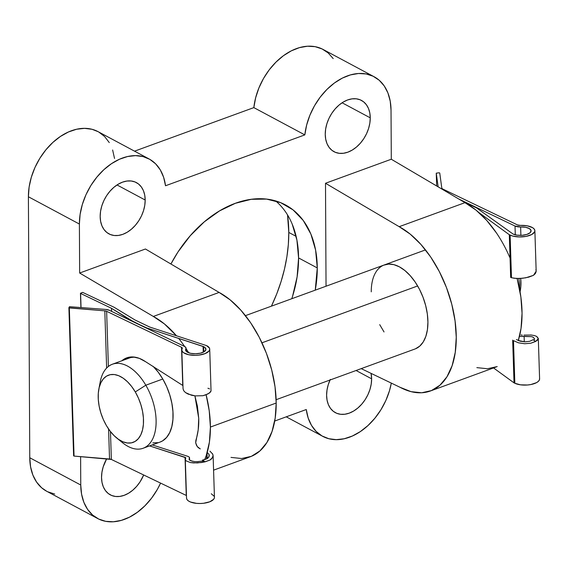 <?xml version="1.0" encoding="UTF-8"?>
<svg xmlns="http://www.w3.org/2000/svg" width="568" height="568" viewBox="0 0 568 568"><rect width="100%" height="100%" fill="white"/><g stroke="black" fill="none" stroke-linecap="round" stroke-linejoin="round"><path stroke-width="0.85" d="M330.029 380.013A29.082 20.235 -61.9 0 0 326.607 395.257L327.069 400.191L328.375 404.622L330.477 408.371L333.302 411.303L336.725 413.305L340.63 414.292L344.861 414.235L349.256 413.135L353.644 411.033L357.854 408.001L361.738 404.175L365.132 399.68L367.908 394.703L369.967 389.435L371.216 384.067L371.628 378.82A29.082 20.235 -61.9 0 0 371.06 373.368L371.628 378.82L356.079 370.499L371.628 378.82A29.082 20.235 -61.9 0 1 359.125 406.88A29.082 20.235 -61.9 0 1 335.397 412.68A29.082 20.235 -61.9 0 1 326.607 395.257L327.019 390.01L328.269 384.642L330.327 379.374M370.258 117.846A29.082 20.235 -61.9 0 1 357.762 145.898A29.082 20.235 -61.9 0 1 334.034 151.706A29.082 20.235 -61.9 0 1 325.244 134.282L325.649 129.028L326.905 123.668L328.964 118.392L331.74 113.415L335.134 108.928L339.011 105.094L343.228 102.07L347.616 99.961L352.011 98.86L356.235 98.804L360.14 99.798L363.57 101.793L366.388 104.732L368.497 108.481L369.803 112.911L370.258 117.846L369.853 123.093L368.596 128.453L366.545 133.728L363.761 138.706L360.368 143.193L356.491 147.027L352.274 150.051L347.886 152.16L343.498 153.261L339.266 153.317L335.361 152.323L331.932 150.328L329.113 147.396L327.012 143.64L325.705 139.21L325.244 134.282A29.082 20.235 -61.9 0 1 337.747 106.223A29.082 20.235 -61.9 0 1 361.468 100.422A29.082 20.235 -61.9 0 1 370.258 117.846L342.099 102.78L370.258 117.846M143.676 474.976A29.082 20.235 -61.9 0 1 110.327 494.863A29.082 20.235 -61.9 0 1 101.537 477.44L101.942 472.185L103.198 466.825L106.692 458.774A29.082 20.235 -61.9 0 0 101.537 477.44L101.992 482.374L103.298 486.797L105.407 490.553L108.225 493.485L111.655 495.488L115.552 496.475L119.784 496.418L124.179 495.317L128.567 493.216L132.784 490.184L136.661 486.35L140.055 481.863L143.676 474.976M145.181 200.021A29.082 20.235 -61.9 0 1 132.685 228.08A29.082 20.235 -61.9 0 1 108.957 233.881A29.082 20.235 -61.9 0 1 100.167 216.458L100.572 211.211L101.828 205.85L103.887 200.575L106.663 195.598L110.057 191.111L113.934 187.277L118.151 184.252L122.539 182.143L126.934 181.043L131.165 180.986L135.07 181.98L138.493 183.975L141.311 186.907L143.42 190.663L144.726 195.094L145.181 200.021L144.776 205.275L143.519 210.636L141.468 215.911L138.691 220.888L135.298 225.375L131.414 229.209L127.204 232.234L122.816 234.343L118.421 235.443L114.189 235.5L110.284 234.506L106.855 232.504L104.036 229.571L101.935 225.823L100.628 221.392L100.167 216.458A29.082 20.235 -61.9 0 1 112.67 188.406A29.082 20.235 -61.9 0 1 136.391 182.598A29.082 20.235 -61.9 0 1 145.181 200.021L117.022 184.955L145.181 200.021M210.401 427.065A89.481 50.701 69.9 0 1 204.657 459.668L206.255 455.486L209.4 442.145L210.401 427.065L276.197 403.039L210.401 427.065L209.23 410.813L206.113 394.732A89.481 50.701 69.9 0 1 210.401 427.065M213.575 470.162L250.225 456.779A89.481 50.701 -110.1 0 0 276.197 403.039A89.481 50.701 -110.1 0 0 219.12 292.428L145.444 249.004L79.648 273.031L153.324 316.447L164.386 323.909L176.378 335.688A89.481 50.701 69.9 0 0 153.324 316.447L219.12 292.428L153.324 316.447L79.648 273.031L145.444 249.004L219.12 292.428L230.175 299.883L240.832 310.142L250.666 322.801L259.306 337.385L266.413 353.317L271.724 370.002L275.026 386.794L276.197 403.039L275.189 418.126L272.044 431.467L266.882 442.543L259.895 450.942L251.361 456.338L241.606 458.518L231.006 457.403M383.684 265.178L388.562 264.092L393.865 264.645L399.389 266.832L404.92 270.56L410.245 275.693L415.158 282.019L419.482 289.311L423.032 297.277L425.688 305.619L427.342 314.019L427.924 322.141A44.737 25.354 69.9 0 1 414.945 349.008L276.133 399.695M287.536 214.903L288.785 232.433L296.127 236.359L288.785 232.433L288.345 244.417L286.911 256.658L284.497 269.026L281.117 281.409L276.815 293.691L271.433 306.152A134.218 93.408 118.1 0 0 288.785 232.433A134.218 93.408 118.1 0 0 287.529 214.903M317.271 267.926A105.137 73.165 -61.9 0 1 315.254 290.156L317.271 267.926L298.576 257.929L317.271 267.926L315.609 250.09L310.888 234.08L303.284 220.519L293.088 209.911L280.699 202.684L266.584 199.098L251.29 199.304L235.4 203.287L219.539 210.898L204.302 221.839L190.28 235.699L178.011 251.929L170.911 264.021A105.137 73.165 -61.9 0 1 285.491 204.934A105.137 73.165 -61.9 0 1 317.271 267.926M291.789 298.718A105.137 73.165 118.1 0 0 298.576 257.929A105.137 73.165 118.1 0 0 275.622 200.916M97.66 518.527L46.668 491.249A55.927 38.915 118.1 0 1 29.763 457.744L80.755 485.022L81.572 494.117L83.872 502.332L87.593 509.389L92.591 515.027L98.697 519.053L105.691 521.332L113.337 521.772L121.353 520.366L129.468 517.164L137.392 512.272L144.847 505.868L151.564 498.171L157.322 489.46L160.581 483.098A55.927 38.915 -61.9 0 1 97.66 518.527A55.927 38.915 -61.9 0 1 80.755 485.022L80.613 456.622L80.755 485.022L29.763 457.744L28.4 196.762L79.392 224.048L79.648 273.031L79.392 224.048A55.927 38.915 -61.9 0 1 103.433 170.095A55.927 38.915 -61.9 0 1 149.057 158.933A55.927 38.915 -61.9 0 1 165.522 185.757L163.619 177.273L160.282 169.875L155.618 163.825L149.796 159.338L143.015 156.576L135.525 155.625L127.58 156.527L119.465 159.246L111.463 163.69L103.852 169.704L96.908 177.074L90.866 185.537L85.945 194.796L82.317 204.53L80.102 214.399L79.392 224.048L28.4 196.762L29.763 457.744L30.58 466.839L32.88 475.054L36.6 482.104L41.599 487.749L46.746 491.292M333.21 58.61L328.212 52.973L322.106 48.947L315.112 46.668L307.466 46.228L299.45 47.634L291.334 50.836L283.411 55.728L275.956 62.132L269.232 69.828L263.481 78.54L258.901 87.969L255.65 97.774L253.839 107.615L134.545 151.166L253.839 107.615L304.831 134.893L165.522 185.757L304.831 134.893A55.927 38.915 -61.9 0 1 331.194 85.534A55.927 38.915 -61.9 0 1 374.135 76.751A55.927 38.915 -61.9 0 1 391.032 110.256L390.223 101.161L387.923 92.946L384.202 85.896L379.204 80.251L373.098 76.226L366.104 73.947L358.458 73.506L350.442 74.912L342.326 78.114L334.403 83.006L326.948 89.417L320.231 97.107L314.473 105.826L309.894 115.247L306.642 125.052L304.831 134.893L253.839 107.615A55.927 38.915 118.1 0 1 280.201 58.248A55.927 38.915 118.1 0 1 323.142 49.473L374.135 76.751M114.53 158.479L112.627 149.995M109.29 142.596L104.626 136.547L98.796 132.06M98.122 131.684L92.023 129.291L84.533 128.347L76.588 129.248L68.472 131.968L60.471 136.412L52.859 142.426L45.916 149.789L39.874 158.252L34.953 167.517L31.325 177.251L29.11 187.113L28.4 196.762A55.927 38.915 118.1 0 1 52.441 142.809A55.927 38.915 118.1 0 1 98.065 131.648L149.057 158.933M47.705 491.774L54.698 494.053M306.273 409.521L308.175 418.005L311.512 425.404L316.177 431.453L321.999 435.94L328.78 438.709L336.27 439.653L344.215 438.752L352.33 436.032L360.332 431.588L367.943 425.574L374.887 418.211L380.929 409.748L385.85 400.483L389.478 390.748L391.316 383.102A55.927 38.915 -61.9 0 1 322.738 436.352A55.927 38.915 -61.9 0 1 306.273 409.521L274.713 421.044L306.273 409.521M326.039 286.215L325.499 183.265L391.295 159.239L391.032 110.256L391.295 159.239L464.972 202.662L391.295 159.239L325.499 183.265L326.039 286.215M476.857 367.631L487.458 368.753L497.213 366.573M518.279 340.544L521.041 328.361L522.049 313.273L520.877 297.029L517.114 278.505A89.481 50.701 -110.1 0 1 518.272 340.544M496.517 233.036L486.684 220.377L476.027 210.117L464.972 202.662L399.176 226.682L325.499 183.265L399.176 226.682A89.481 50.701 69.9 0 1 453.896 313.714A89.481 50.701 69.9 0 1 430.288 391.032A89.481 50.701 69.9 0 1 400.021 387.284L411.062 391.657L421.669 392.772L431.424 390.592L439.959 385.196L446.938 376.804L452.107 365.721L455.252 352.38L456.253 337.3L455.082 321.048L451.78 304.256L446.476 287.578L439.362 271.639L430.729 257.055L420.888 244.396L410.238 234.137L399.176 226.682L464.972 202.662A89.481 50.701 -110.1 0 1 510.05 258.049M292.57 296.297L297.107 276.907L298.576 257.929L296.915 240.086L292.193 224.083M361.205 368.632L400.021 387.284L361.205 368.632M371.266 291.831A44.737 25.354 69.9 0 1 384.252 264.958A44.737 25.354 69.9 0 1 413.071 279.108A44.737 25.354 69.9 0 1 427.924 322.141L427.42 329.681L425.851 336.348L423.266 341.893L419.78 346.089L415.513 348.787M384.032 331.946L379.715 324.655M178.636 338.393A89.481 50.701 69.9 0 1 184.657 346.508M186.048 348.589A89.481 50.701 69.9 0 1 188.683 352.771M99.677 385.779A44.737 25.354 69.9 0 1 112.428 364.209A44.737 25.354 69.9 0 1 145.82 385.21A44.737 25.354 -110.1 0 0 100.259 381.703L98.839 389.137A35.791 20.285 69.9 0 1 135.283 391.941L145.82 385.21L162.789 379.019A44.737 25.354 -110.1 0 0 153.552 366.793M153.055 366.296L158.181 372.118L162.789 379.019L145.82 385.21L135.283 391.941A35.791 20.285 69.9 0 1 141.375 433.547A35.791 20.285 69.9 0 1 116.66 437.956A35.791 20.285 69.9 0 1 106.415 425.581L110.1 431.098L114.203 435.755L118.556 439.376L123 441.819L127.36 442.99L131.471 442.848L135.17 441.4L138.322 438.695L140.8 434.839L142.518 429.976L143.399 424.303L143.413 418.034L142.561 411.41L140.871 404.679L138.414 398.104L135.283 391.941L131.599 386.425L127.502 381.767L123.142 378.153L118.705 375.704L114.346 374.532L110.235 374.674L106.528 376.123L103.376 378.828L100.898 382.69L99.187 387.546L98.299 393.219L98.285 399.489L99.137 406.12L100.827 412.844L103.284 419.418L106.415 425.581A35.791 20.285 69.9 0 1 98.839 389.137M131.471 357.428L134.694 357.123A44.737 25.354 -110.1 0 0 129.397 358.01L112.428 364.209M261.969 342.802L417.643 285.96L261.969 342.802M520.068 291.789L520.302 290.575A35.791 20.285 -110.1 0 0 520.7 278.441L520.835 286.492L520.281 290.681M519.684 289.687A44.737 25.354 -110.1 0 0 518.804 278.519A44.737 25.354 69.9 0 1 519.684 289.687M116.66 437.956L122.539 442.72A44.737 25.354 -110.1 0 0 153.431 437.218A44.737 25.354 -110.1 0 0 145.82 385.21A44.737 25.354 69.9 0 1 143.122 448.258L160.091 442.067A44.737 25.354 -110.1 0 0 162.789 379.019L166.701 386.716L169.768 394.93L171.877 403.344L172.942 411.63L172.928 419.468L171.827 426.561L169.683 432.631L166.58 437.452L162.64 440.832L159.977 442.103M158.018 442.649L152.877 442.827M143.122 448.258A44.737 25.354 69.9 0 1 119.465 439.98M517.491 224.935L442.586 188.938A3.493 1.448 178.2 0 1 441.805 188.129L439.738 172.999L441.805 188.129L442.586 188.938L517.491 224.935L520.338 225.389A3.493 1.448 178.2 0 1 517.491 224.935M521.005 334.942L522.269 335.148L521.005 334.942M523.973 335.099L531.328 335.042L534.403 335.56L536.689 336.412L538.272 338.798L535.588 341.474L530.803 343.228L524.697 343.739L518.499 342.816L513.486 340.637L514.842 383.258A13.959 5.779 -1.8 0 0 530.42 384.621A13.959 5.779 -1.8 0 0 539.6 378.87L538.308 338.4L536.689 336.412L534.403 335.56M536.135 271.76L535.319 273.613L533.48 275.338L536.164 271.177L534.871 230.707A13.959 5.779 178.2 0 1 525.691 236.458A13.959 5.779 178.2 0 1 510.114 235.102L511.477 277.731L516.447 278.483L522.603 278.27L528.702 277.149L533.48 275.338L525.741 277.816L519.45 278.498L513.742 278.221M511.477 277.731L510.114 235.102L509.304 234.712L510.675 277.489L509.304 234.712L478.909 212.574L509.304 234.712L512.684 236.039L519.216 236.941L526.174 236.373L531.804 234.485L534.68 231.758L534.822 230.288L534.069 228.876L532.472 227.605L527.203 225.823L520.338 225.389A13.959 5.779 178.2 0 1 534.871 230.707M520.629 226.944A10.181 4.217 178.2 0 1 531.094 230.828A10.181 4.217 178.2 0 1 524.399 235.024A10.181 4.217 178.2 0 1 513.046 234.03L476.63 207.966L462.189 201.022L476.63 207.966L513.046 234.03L517.157 235.173L522.226 235.301L526.962 234.385L530.178 232.66L531.066 230.558L529.397 228.599L525.599 227.285L520.629 226.944A6.979 2.89 178.2 0 1 515.02 226.036L515.304 234.818L515.02 226.036L458.688 198.956L515.02 226.036L520.629 226.944L520.899 235.372L520.629 226.944M534.538 338.762L533.146 337.2L531.485 336.639L521.026 336.419L524.115 336.348L524.292 341.822L524.115 336.348L531.485 336.639L533.146 337.2L534.538 338.812L534.289 339.565M533.849 340.097L534.538 338.812M539.55 378.444L539.408 379.914L538.379 381.348L536.533 382.647L530.902 384.529L527.48 384.998L520.515 384.827L514.842 383.258L513.486 340.637L518.499 342.816L524.697 343.739L530.803 343.228L535.588 341.375L533.075 339.721L529.688 341.304L525.08 341.844L520.295 341.219L516.411 339.572M518.641 339.366L518.683 340.708L518.641 339.366M519.5 336.235L521.026 336.419L519.5 336.242M538.272 338.798L537.442 340.154L535.588 341.474L533.075 339.721L529.688 341.304L525.08 341.844L518.179 340.502M512.67 340.104L514.033 382.868L493.535 367.943L514.033 382.868L512.67 340.104M514.842 383.258L514.033 382.868L514.842 383.258M436.664 185.984L436.26 173.176L438.127 186.844L436.252 173.162L439.128 172.793L436.26 173.176L436.664 185.984L436.252 173.162M439.128 172.793L439.738 172.999L439.128 172.793M535.851 269.828L536.007 270.254M531.456 335.049L530.512 334.971M121.829 360.772A46.526 26.369 69.9 0 1 126.735 357.854A46.526 26.369 69.9 0 1 145.6 361.717L139.295 358.351L133.146 356.96L127.431 357.62L121.829 360.772M128.105 357.428A46.526 26.369 -110.1 0 0 124.534 359.792L125.116 359.303M185.736 457.709L149.569 445.908L185.04 457.29L186.261 495.445L111.356 459.441L110.469 431.566L111.356 459.441A3.493 1.448 -1.8 0 0 109.539 459.008L108.58 429.003L109.539 459.008L74.053 456.083L69.332 307.927L68.898 307.735L104.81 310.845A3.493 1.448 178.2 0 1 106.628 311.285L181.533 347.282L182.747 385.445L145.6 361.717L182.747 385.445L181.533 347.282A3.493 1.448 178.2 0 1 182.321 348.163A3.493 1.448 178.2 0 1 182.214 348.525L181.81 349.994A13.959 5.779 178.2 0 1 182.214 348.525L181.533 347.282L106.628 311.285L108.389 366.466L106.628 311.285L104.81 310.845L106.635 368.05L104.81 310.845L69.332 307.927L74.053 456.083L111.356 459.441L186.261 495.445L185.04 457.29L185.736 457.709L185.31 459.583L185.999 460.804L185.303 459.462L185.715 458.241M209.933 451.141L212.737 454.123L213.114 455.65L212.766 457.304L210.011 460.037L205.034 461.848L197.401 462.934L190.337 462.551L185.999 460.804L190.337 462.551L193.653 462.927L201.299 462.565L205.034 461.848L202.172 461.124M214.399 497.795L213.682 499.251L209.798 501.778L203.557 503.276L200.035 503.504L196.542 503.369L190.521 502.027L188.384 500.912L187.028 499.591L186.538 498.157A13.959 5.779 -1.8 0 0 200.674 503.489A13.959 5.779 -1.8 0 0 214.441 497.27L213.114 455.65M206.567 345.614A13.959 5.779 178.2 0 1 209.713 349.107A13.959 5.779 178.2 0 1 195.946 355.334A13.959 5.779 178.2 0 1 181.81 350.002L182.3 351.436L183.663 352.749L188.576 354.702L195.307 355.348L198.828 355.114L205.069 353.615L208.953 351.095L209.67 349.639L209.5 348.177L206.567 345.614L149.675 327.026L134.957 319.947L114.196 307.309L82.672 292.392L114.196 307.309L134.957 319.947L149.675 327.026L206.567 345.614M181.81 350.002L183.045 388.697L183.762 390.791L185.509 392.587L188.15 394.107L195.264 395.896L202.918 395.711L207.902 393.958L210.678 391.842L211.04 390.727L209.713 349.107M189.925 460.357L189.073 459.1L189.343 458.262L189.4 459.895L189.357 457.197L189.343 458.262L189.357 457.197L187.972 456.374L189.357 457.197M192.651 461.337L189.534 460.037L189.08 459.185L189.343 458.262M198.466 461.599L194.646 461.599L190.671 460.755M207.008 452.213L209.109 454.514L208.953 456.942L206.574 458.951L202.513 460.087L202.542 461.046L197.202 461.656M207.214 458.603L207.036 453.03L207.214 458.603M205.935 349.228A10.181 4.217 178.2 0 0 203.642 346.679L203.067 346.402L203.252 352.21L203.067 346.402L146.97 328.013L132.266 321.325L111.491 308.289L111.591 311.385L111.491 308.289L80.592 293.443L82.474 292.442L80.464 293.265L81.032 307.394L80.592 293.443L111.491 308.289L132.259 320.934L146.984 328.396L146.97 328.013L203.642 346.679L203.805 351.926L203.642 346.679L205.005 347.545L205.907 349.604L204.26 351.649L200.476 353.168L195.506 353.779L190.599 353.324L186.993 351.926L185.594 349.923L185.857 348.858L185.921 350.882L185.857 347.552L184.465 346.409A6.979 2.89 178.2 0 1 186.034 348.156A6.979 2.89 178.2 0 1 185.857 348.858A10.181 4.217 178.2 0 0 185.587 349.881L185.587 349.881A10.181 4.217 178.2 0 0 195.896 353.765A10.181 4.217 178.2 0 0 205.935 349.228L205.935 349.263M184.465 346.409L109.326 310.298L105.698 309.425A6.979 2.89 178.2 0 1 109.326 310.298L184.465 346.409M187.972 456.374L152.267 444.921L187.972 456.374M208.932 454.137L209.322 455.742L208.016 458.035L204.7 459.654L202.513 460.087L205.027 461.748L210.011 460.037L211.715 458.766L213.114 455.735L212.538 453.733M207.924 388.228L209.627 388.924M211.04 390.784L209.613 392.921L205.63 394.902L202.918 395.711L195.264 395.896L191.494 395.243L185.509 392.587L183.762 390.791L183.059 388.874M206.518 454.677L206.653 458.916L206.518 454.677M194.909 395.86L197.401 406.163L198.722 418.282L198.204 429.813L195.676 442.777L197.259 446.59L200.284 448.905L198.175 447.612L196.514 445.397L195.676 442.777L195.861 440.349C198.04 433.569 198.992 426.213 198.722 418.282L194.909 395.86M127.807 358.593L126.927 358.06L127.807 358.593M105.698 309.425L69.502 306.692L105.698 309.425M69.502 306.692L68.913 307.643L69.502 306.692M68.92 307.771L73.62 455.863L74.053 456.083L73.641 455.799M214.228 496.34L211.296 493.769M205.034 461.848L202.513 460.087L202.542 461.046L205.034 461.848M430.288 391.032L496.077 367.013M322.681 436.316L286.251 416.834M245.44 315.645L425.503 249.899M186.538 498.157L185.303 459.462M189.613 460.108L189.534 457.68M186.034 348.163L186.134 351.173M80.457 293.301L80.912 307.387M68.898 307.707L73.62 455.863"/></g></svg>
